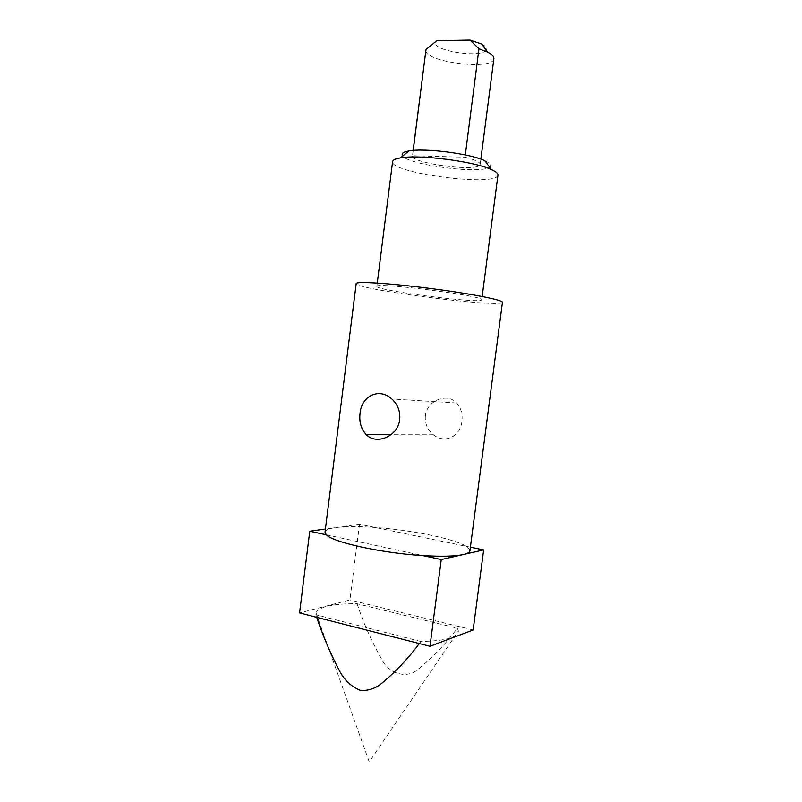<?xml version="1.0" encoding="UTF-8"?>
<svg xmlns="http://www.w3.org/2000/svg" width="802" height="802" viewBox="0 0 802 802"><rect width="100%" height="100%" fill="white"/><g stroke="black" fill="none" stroke-linecap="round" stroke-linejoin="round"><path stroke-width="0.6" stroke-dasharray="4.01 3.01" d="M326.374 534.814L422.794 555.586M470.393 547.185L359.497 524.207L325.411 529.029M359.497 524.207L349.903 599.966L299.567 612.939M469.932 550.713L469.751 549.571L466.303 546.332C454.213 538.673 411.105 529.962 375.236 527.475C358.484 526.282 345.261 526.323 335.577 527.596C329.381 528.468 325.893 529.861 325.111 531.746L325.021 532.147M473.14 629.971L349.903 599.966M502.433 302.324L502.042 302.715C494.744 307.367 357.01 289.482 356.208 283.758L356.188 283.597M425.341 415.717C424.739 423.536 427.436 429.892 433.441 434.794C444.889 444.218 460.538 436.368 461.922 421.261C462.744 413.912 460.98 407.817 456.629 402.965C447.456 392.469 426.895 400.328 425.341 415.717M376.85 286.444L376.84 286.384C373.752 281.763 485.892 296.128 481.731 299.828L481.541 300.058C477.721 303.637 375.867 290.404 376.85 286.444M497.952 175.107L497.701 175.798C492.929 186.605 390.674 172.991 392.569 161.763M484.889 160.731C489.35 162.776 491.185 164.59 490.383 166.154C486.814 175.768 399.927 164.189 402.123 154.355M465.3 154.946L465.01 157.192L412.469 155.738L413.14 150.455M465.01 157.192C475.095 159.768 480.147 162.174 480.187 164.41L480.077 164.771C477.812 172.27 410.283 163.257 412.469 155.738M413.2 150.455L412.569 155.398M493.862 58.716L493.721 59.278C490.934 70.797 423.195 61.584 425.882 50.015M486.122 50.045C482.152 58.376 433.08 51.168 435.476 42.556L436.729 40.732M481.751 44.08C485.32 45.985 486.864 47.809 486.363 49.523M419.286 643.545L420.92 641.48C445.561 640.938 458.062 637.45 458.413 631.004L457.371 628.237L357.08 603.716C333.03 603.595 319.316 606.613 315.928 612.758L316.73 617.329M357.08 603.716C363.156 622.302 371.176 640.487 381.14 658.282C388.659 674.342 407.627 679.655 419.095 668.407C433.27 656.848 446.032 643.465 457.371 628.237M420.92 641.48L315.818 614.733M456.629 402.965L391.847 399.015M433.441 434.794L390.975 434.754M481.731 299.828L482.162 296.509M376.84 286.384L377.261 283.076M480.187 164.41L480.869 159.137M315.928 612.758L369.231 761.9L458.413 631.004"/><path stroke-width="1.2" d="M325.411 529.029L309.762 531.235L326.374 534.814C332.78 542.272 382.023 553.169 422.794 555.586L441.25 559.555L429.992 646.282L473.14 629.971L483.656 549.921L470.393 547.185M309.762 531.235L299.567 612.939L429.992 646.282M441.25 559.555L463.305 554.543C467.516 553.57 469.721 552.287 469.932 550.713L502.433 302.324C503.395 300.088 470.273 293.572 429.892 288.419C389.511 283.226 355.807 281.181 356.188 283.597L325.021 532.147L326.374 534.814M422.794 555.586C441.461 556.708 454.965 556.367 463.305 554.543L483.656 549.921M399.717 419.596C400.398 411.376 397.772 404.519 391.847 399.015C378.955 387.065 361.341 396.268 360.028 413.431C359.045 422.143 361.161 429.24 366.354 434.724C376.268 445.3 397.993 436.458 399.717 419.596M392.569 161.763L392.589 161.613C392.82 159.979 395.416 158.756 400.388 157.914C418.945 154.285 474.293 161.372 491.335 169.563C495.927 171.628 498.142 173.473 497.952 175.107L482.162 296.509M402.123 154.355C402.263 152.871 404.509 151.748 408.86 150.987C424.599 147.799 470.453 153.673 484.889 160.731L491.335 169.563M413.14 150.455L426.002 49.483L413.2 150.455M426.002 49.483L436.789 40.691L470.042 40.1L478.974 48.752L465.3 154.946M478.974 48.752L487.696 52.18C492.017 54.456 494.072 56.641 493.862 58.716L480.869 159.137M486.363 49.523L486.122 50.045M470.042 40.1L481.751 44.08L487.696 52.18M316.73 617.329C322.544 634.833 329.792 652.036 338.494 668.938C343.577 679.434 350.955 686.612 360.639 690.462C368.038 690.803 374.714 688.697 380.689 684.136C394.955 672.487 407.827 658.963 419.286 643.545M390.975 434.754L366.354 434.724M377.261 283.076L392.589 161.613M408.86 150.987L400.388 157.914"/></g></svg>
